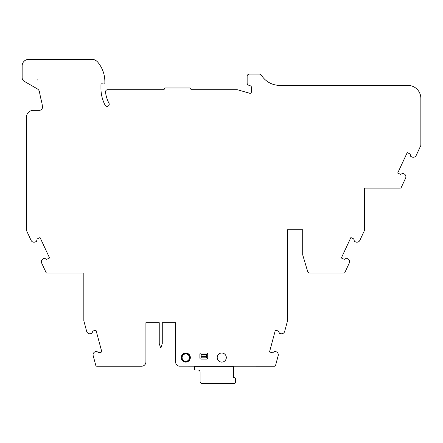 <?xml version="1.0" encoding="UTF-8"?>
<svg xmlns="http://www.w3.org/2000/svg" width="443" height="443" viewBox="0 0 443 443"><rect width="100%" height="100%" fill="white"/><g stroke="black" fill="none" stroke-linecap="round" stroke-linejoin="round"><path stroke-width="0.66" d="M37.893 80.227A139.124 139.124 0 0 1 37.838 79.568A3.251 3.251 0 0 1 37.893 80.227M221.76 362.119A4.552 4.552 0 0 0 225.703 355.292A4.552 4.552 0 0 0 217.823 355.292A4.552 4.552 0 0 0 221.76 362.119M185.789 362.119A4.552 4.552 0 0 0 189.731 355.292A4.552 4.552 0 0 0 181.846 355.292A4.552 4.552 0 0 0 185.789 362.119M207.706 354.101L207.706 358.005A1.085 1.085 0 0 1 206.626 359.085L200.978 359.085A1.085 1.085 0 0 1 199.898 358.005L199.898 354.101A1.085 1.085 0 0 1 200.978 353.021L206.626 353.021A1.085 1.085 0 0 1 207.706 354.101M96.845 366.239L141.583 366.239A4.336 4.336 0 0 0 145.913 361.903L145.913 322.681L159.242 322.681L159.242 343.486L160.565 347.816L160.953 347.816L162.276 343.486L162.276 322.681L175.605 322.681L175.605 361.903A4.336 4.336 0 0 0 179.288 366.189L274.516 366.239A1.085 1.085 0 0 0 275.563 365.436L278.187 355.64A3.251 3.251 0 0 0 275.889 351.659L274.677 351.332L272.589 352.794L269.521 351.975L275.358 330.207L278.42 331.026L279.5 333.335L280.712 333.657A3.251 3.251 0 0 0 284.694 331.358L287.496 320.898A1.085 1.085 0 0 0 287.535 320.621L287.535 229.712L302.702 229.712L302.702 254.537A2.165 2.165 0 0 0 302.79 255.151L307.658 271.504A2.165 2.165 0 0 0 309.735 273.054L343.918 273.054A1.085 1.085 0 0 0 344.903 272.428L349.245 263.109A3.251 3.251 0 0 0 347.672 258.79L346.537 258.258L344.228 259.338L341.354 257.992L350.873 237.57L353.752 238.91L354.411 241.369L355.552 241.9A3.251 3.251 0 0 0 359.871 240.327L364.406 230.604A1.085 1.085 0 0 0 364.506 230.144L364.506 188.103L400.262 188.103A1.085 1.085 0 0 0 401.247 187.478L405.589 178.164A3.251 3.251 0 0 0 404.016 173.844L402.881 173.313L400.572 174.387L397.692 173.047L407.217 152.619L410.096 153.965L410.755 156.423L411.896 156.955A3.251 3.251 0 0 0 416.215 155.382L420.75 145.653A1.085 1.085 0 0 0 420.85 145.193L420.85 98.39A13.002 13.002 0 0 0 407.848 85.388L279.782 85.388A21.668 21.668 0 0 1 262.516 76.811A94.486 94.486 0 0 0 261.054 74.933A2.165 2.165 0 0 0 259.36 74.119L249.309 74.119A2.165 2.165 0 0 0 247.144 76.285L247.144 83.134A2.165 2.165 0 0 0 248.567 85.167L250.5 85.87A1.301 1.301 0 0 1 251.353 87.094L251.353 92.028A1.301 1.301 0 0 1 249.448 93.18L237.581 89.785A2.165 2.165 0 0 0 236.983 89.702L191.642 89.702A0.869 0.869 0 0 1 190.772 88.838A0.869 0.869 0 0 0 189.909 87.969L165.2 87.969A0.869 0.869 0 0 0 164.336 88.838A0.869 0.869 0 0 1 163.467 89.702L107.666 89.702A2.165 2.165 0 0 0 105.517 92.127A31.641 31.641 0 0 0 108.972 103.208A2.165 2.165 0 0 1 108.07 106.137A2.165 2.165 0 0 1 105.141 105.235A35.972 35.972 0 0 1 100.954 88.395L100.954 84.674A0.869 0.869 0 0 1 101.896 83.81L104.155 84.009A0.648 0.648 0 0 0 104.864 83.362L104.864 81.656A30.34 30.34 0 0 0 97.864 62.28A8.666 8.666 0 0 0 93.202 59.384L28.651 59.384A6.501 6.501 0 0 0 22.15 65.885L22.15 77.625A4.336 4.336 0 0 0 24.564 81.512L37.378 88.905A4.336 4.336 0 0 1 39.477 91.895A139.124 139.124 0 0 0 41.564 101.563A32.505 32.505 0 0 1 42.462 107.04A3.035 3.035 0 0 1 39.438 110.307L33.358 110.307A6.933 6.933 0 0 0 26.425 117.245L26.425 230.144A1.085 1.085 0 0 0 26.525 230.604L31.06 240.327A3.251 3.251 0 0 0 35.379 241.9L36.52 241.369L37.179 238.91L40.053 237.57L49.577 257.992L46.703 259.338L44.394 258.258L43.253 258.79A3.251 3.251 0 0 0 41.681 263.109L46.028 272.428A1.085 1.085 0 0 0 47.008 273.054L83.827 273.054L83.827 320.621A1.085 1.085 0 0 0 83.865 320.898L86.667 331.358A3.251 3.251 0 0 0 90.649 333.657L91.862 333.335L92.941 331.026L96.004 330.207L101.84 351.975L98.772 352.794L96.685 351.332L95.472 351.659A3.251 3.251 0 0 0 93.174 355.64L95.799 365.436A1.085 1.085 0 0 0 96.845 366.239M287.535 229.712L302.702 229.712M159.242 322.681L145.913 322.681M175.605 322.681L162.276 322.681M185.789 361.3A3.682 3.682 0 0 0 188.978 355.773A3.682 3.682 0 0 0 182.599 355.773A3.682 3.682 0 0 0 185.789 361.3M185.789 361.948A4.336 4.336 0 0 0 189.543 355.447A4.336 4.336 0 0 0 182.034 355.447A4.336 4.336 0 0 0 185.789 361.948L187.035 361.948M182.477 354.815A5.094 5.094 0 0 0 182.084 354.926M206.377 356.859L206.377 357.828L201.177 357.828L201.177 354.577L206.377 354.577L206.377 356.859L201.177 356.859M197.927 369.966A2.165 2.165 0 0 1 200.092 372.131L200.092 381.451A2.165 2.165 0 0 0 202.257 383.616L233.915 383.616A1.733 1.733 0 0 0 235.648 381.883L235.648 379.286A1.733 1.733 0 0 0 233.915 377.552L233.522 377.552L233.522 367.363A1.085 1.085 0 0 0 232.437 366.283L194.455 366.283L194.455 368.881A1.085 1.085 0 0 0 195.54 369.966L197.927 369.966M227.829 366.283A1.085 1.085 0 0 1 227.525 366.239M201.177 356.255L206.377 356.255M201.177 354.976L206.377 354.976"/></g></svg>
